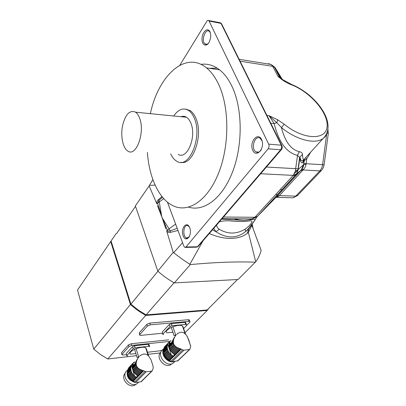 <?xml version="1.0" encoding="UTF-8"?>
<svg xmlns="http://www.w3.org/2000/svg" width="406" height="406" viewBox="0 0 406 406"><rect width="100%" height="100%" fill="white"/><g stroke="black" fill="none" stroke-linecap="round" stroke-linejoin="round"><path stroke-width="0.61" d="M181.172 332.149L183.827 332.742L186.552 335.285L188.795 339.964L190.698 346.546L189.775 349.449L183.994 350.17L182.695 349.911L170.88 361.37L171.971 361.782L177.935 360.756M166.333 332.61C165.744 331.118 167.394 329.403 171.286 327.454L174.057 335.61L175.676 334.935L172.895 326.779C177.28 325.247 180.442 324.947 182.385 325.891L185.08 333.625M169.561 342.37L169.703 342.649L169.104 343.258L169.561 342.37M175.905 346.694L176.585 347.155L171.647 352.038L171.139 351.418L175.905 346.694L175.24 346.14L170.642 350.718L170.231 350.043L174.702 345.582L174.21 344.917L169.84 349.287L169.535 348.581L173.854 344.252L173.519 343.273L169.211 347.607L169.038 346.881L173.392 342.497L173.362 341.619L168.916 346.105L168.871 345.394L173.428 340.781L173.595 339.863L172.327 341.147C171.647 342.71 170.987 343.369 170.363 343.141L169.703 342.649M172.327 341.147L175.011 336.467L173.971 337.883M174.844 336.64L176.067 335.011L175.164 336.077M177.721 333.534L176.63 334.397M180.634 332.199L177.899 333.331M185.532 334.042L182.999 326.769M169.972 342.938L168.957 343.963L168.871 345.394M170.363 343.141L168.881 344.638M170.642 350.718L171.139 351.418M174.702 345.582L175.24 346.14M169.84 349.287L170.231 350.043M173.854 344.252L174.21 344.917M169.211 347.607L169.535 348.581M173.392 342.497L173.519 343.273M168.916 346.105L169.038 346.881M173.428 340.781L173.362 341.619M169.104 343.258L168.957 343.963M169.51 342.116L169.297 342.639M182.695 349.911L179.873 348.602L174.027 354.321L174.438 355.006L173.56 355.859L172.596 355.722L168.586 359.645L170.88 361.37M179.036 348.318L178.158 347.967L172.829 353.21L173.479 353.773L179.036 348.318L179.873 348.602M173.479 353.773L174.027 354.321M178.158 347.967L177.381 347.602L172.245 352.667L172.829 353.21M171.647 352.038L172.245 352.667M177.381 347.602L176.585 347.155M167.236 346.308L163.42 350.18L163.496 349.505L167.313 345.633L167.221 347.059L163.4 350.926L163.445 351.632L164.044 354.088L165.125 356.204L166.704 358.133L168.586 359.645M174.539 337.305L173.834 339.02L172.87 339.995M174.169 338.117L173.438 338.858M167.46 344.927L163.643 348.805L163.841 348.191L167.653 344.308L167.313 345.633M175.493 335.742L175.011 336.467M163.435 351.048C163.537 355.468 165.755 358.681 170.089 360.68M165.618 356.899L169.48 353.068L169.982 353.687L166.12 357.508M169.48 353.068L168.982 352.367L165.125 356.204M168.982 352.367L168.571 351.697L164.724 355.534M168.571 351.697L168.18 350.946L164.339 354.788M168.18 350.946L167.881 350.241L164.044 354.088M167.881 350.241L167.561 349.267L163.725 353.118M167.561 349.267L167.389 348.546L163.562 352.403M167.389 348.546L167.272 347.769L163.445 351.632M167.221 347.059L167.272 347.769M163.42 350.18L163.4 350.926M173.834 339.02L173.595 339.863M163.643 348.805L163.496 349.505M167.653 344.308L163.841 348.191M164.263 347.409L169.048 342.156L164.425 347.008M167.952 343.654L168.358 343.009M165.206 346.069L169.393 341.766M169.048 342.156L169.419 341.847M170.19 341.025L169.865 341.355M171.002 340.629L169.952 341.7M172.596 355.722L171.85 355.372L167.947 359.203M171.85 355.372L171.159 354.854L167.282 358.671M171.159 354.854L170.576 354.316L166.704 358.133M170.576 354.316L169.982 353.687M170.383 360.939C166.105 359.457 163.796 356.549 163.451 352.21M163.603 348.967C160.106 354.194 167.622 363.588 173.804 361.634M171.865 363.74L171.109 364.405C165.049 369.247 154.899 357.107 160.903 352.261M163.74 348.663L162.781 349.637C155.676 354.433 166.643 368.313 173.392 362.979L174.514 361.898M186.288 324.998L186.39 324.521L185.725 324.419L171.997 325.683L170.043 326.505L169.358 324.475L162.263 331.986L162.847 334.437L163.557 334.549M170.043 326.505L162.933 333.996M185.725 324.419L185.019 322.415L171.302 323.653L171.997 325.683M172.895 326.779L171.286 327.454M182.517 326.282L182.857 326.368M162.781 334.245L162.263 331.986M169.358 324.475L171.302 323.653M185.019 322.415L185.755 322.724M178.001 230.501L170.393 232.389C168.673 232.709 167.424 232.196 166.638 230.847L173.205 252.375L181.614 258.8L190.297 264.6C214.693 262.286 236.368 261.484 255.328 262.19L238.078 279.495L174.306 282.896C168.419 279.622 162.918 275.699 157.807 271.127L135.371 205.903L149.139 185.887L156.807 203.776C156.564 202.264 157.097 200.884 158.416 199.645L161.948 196.529M255.328 262.19L255.724 261.728C258.267 258.373 260.068 254.582 261.134 250.36L261.058 250.162M173.205 252.375L157.807 271.127M190.297 264.6L174.306 282.896M152.884 179.619L149.139 185.887M165.871 228.817L162.151 217.814L157.472 205.675M189.947 264.133L203.005 240.854M255.724 261.728L248.335 232.374C240.56 239.85 225.137 240.565 209.313 233.506M261.134 250.36L251.644 224.706L248.472 229.233L248.908 228.451L245.645 231.552C236.774 238.642 226.893 238.708 216.007 231.75L213.723 228.38M252.06 224.148L251.857 225.518L248.335 232.374M173.804 252.583L182.543 242.686M185.867 238.926L186.689 237.992M149.428 185.339L155.128 185.146M161.476 215.962L167.399 230.303C168.084 231.146 169.023 231.354 170.231 230.928L177.183 228.299M162.151 217.814L169.063 228.791L175.631 224.127M156.807 203.776L157.553 203.239L161.624 215.86L159.259 201.97L157.553 203.239L159 200.249L158.416 199.645M166.638 230.847L169.063 228.791L170.231 230.928L170.393 232.389M248.335 232.369L248.472 229.233M212.465 229.842L216.007 231.75L219.23 229.273C227.903 234.308 236.52 234.272 245.092 229.162C248.655 226.599 250.974 224.158 252.04 221.843C252.019 220.884 250.69 220.631 248.051 221.087L245.249 221.437C243.321 221.676 236.18 221.468 231.577 221.026C227.527 220.504 223.457 220.768 219.367 221.808M162.547 197.26L159 200.249L159.259 201.97L163.75 198.646M233.734 218.692C241.007 220.757 247.29 220.798 252.583 218.814M221.666 219.133L243.839 220.382L255.186 219.25C255.257 220.027 252.801 223.407 247.827 229.38L245.645 231.552L245.092 229.162M216.606 225.02C216.728 226.741 217.601 228.157 219.23 229.273M179.812 65.28L206.806 21.33C207.481 20.315 208.151 20.056 208.811 20.554L268.696 144.155C269.33 145.825 269.142 147.383 268.133 148.829L185.973 246.995L184.928 247.416L183.847 246.178L167.445 202.158M276.598 197.372L291.28 197.747C292.899 198.067 294.401 197.524 295.786 196.118L319.827 170.89L303.059 169.936L278.958 196.057L275.902 197.417M188.587 207.131C203.685 211.968 222.163 198.828 232.521 172.002C242.92 145.282 242.681 108.534 231.968 86.336C228.512 79.145 224.376 73.643 219.575 69.832C213.652 65.264 207.441 63.443 200.94 64.361M189.724 227.761C192.667 235.384 185.928 243.448 183.162 235.82C180.3 228.4 186.826 220.184 189.724 227.761M261.581 139.527C265.529 147.733 256.45 158.604 252.755 150.367C248.924 142.42 257.678 131.397 261.581 139.527M209.932 31.729C210.795 33.688 210.937 36.068 210.354 38.864L209.207 42.046C206.329 47.669 201.467 45.015 202.031 38.306C202.391 31.627 207.781 27.024 209.932 31.729M150.113 113.639L150.504 113M275.796 197.524L301.323 169.815L303.581 164.684L304.104 160.573C302.338 164.389 300.866 163.537 299.689 158.025L299.603 157.411L297.502 155.371C286.565 152.818 278.79 142.222 274.172 123.581L268.96 115.639L277.836 119.871L276.755 122.632L268.96 115.639L266.894 115.411M278.958 196.057L276.039 197.28L257.455 216.393L255.039 217.108L293.223 175.387L295.314 171.276L297.502 155.371L299.344 151.677C301.419 152.154 302.47 153.062 302.495 154.402C302.678 157.893 303.094 159.69 303.739 159.791L304.967 158.441M222.102 218.621L251.837 218.895L255.039 217.108M189.313 226.852L187.795 225.65C183.365 223.98 182.233 237.023 186.709 237.997L189.379 236.749M210.323 32.764L209.394 31.435C205.497 27.704 200.838 40.874 204.934 43.868C206.015 44.69 207.177 44.503 208.42 43.3M262.119 140.968L260.2 138.299C254.897 134.411 250.416 148.86 255.927 151.885C257.876 152.9 259.657 152.184 261.271 149.738M257.125 216.708L254.866 217.271L223.467 217.037M327.789 129.798C327.439 133.513 325.891 136.396 323.151 138.456L303.739 159.791L302.506 160.71C301.353 161.172 300.506 159.979 299.958 157.137L298.268 169.272L296.659 173.672L257.455 216.393L256.719 217.058L251.837 218.895M277.836 119.871L284.205 124.221C303.196 139.877 325.896 140.588 327.074 126.875C328.819 113.543 310.742 92.324 292.026 85.021C288.407 83.702 284.895 81.789 281.5 79.282L277.983 76.348L281.728 79.079M272.888 66.625L274.349 67.102L279.429 76.78L277.983 76.348L272.756 66.411L271.071 64.468L268.503 63.63M296.659 173.672L295.532 174.956L293.076 175.575M310.631 152.22L306.657 159.091L305.906 165.09L305.089 167.434L303.059 169.936L300.46 170.748M303.566 169.419L301.526 169.652L295.832 174.702L257.754 216.129M306.007 164.247L303.581 164.684L298.06 169.627C297.994 170.951 297.4 172.438 296.273 174.088L293.223 175.387L260.672 173.732M281.5 79.282L282.165 79.48M292.026 85.021L291.178 84.311M284.205 124.221L281.434 127.575L276.755 122.632L274.172 123.581L270.766 123.231M299.344 151.677C291.021 149.723 285.048 141.689 281.434 127.575C296.441 140.024 315.335 144.668 323.151 138.456C338.259 123.663 315.751 94.273 291.858 84.585L281.698 79.104L279.262 77.049L279.429 76.78L281.043 78.556M240.073 61.194L273.877 66.518L275.415 68.066L280.587 77.911M239.144 59.317L271.071 64.468L274.974 67.386L282.571 79.784M298.319 168.769L298.06 169.627L295.314 171.276M266.412 167.049L298.146 168.794L299.603 157.411L302.495 154.402M184.009 117.019L184.669 116.461M305.738 157.599L306.657 159.091L304.104 160.573L304.586 158.863M181.071 162.283C193.017 165.643 203.736 134.812 195.758 117.958C194.266 114.533 192.393 112.066 190.135 110.564L185.547 109.128M147.388 152.377C149.18 178.513 159.766 200.899 174.869 206.522C189.734 212.323 208.308 199.64 218.88 172.377C229.497 145.231 229.436 107.306 218.722 84.56C215.312 77.292 211.237 71.735 206.507 67.893C184.938 50.085 158.101 76.455 150.352 113.665M178.198 154.371C187.146 160.263 197.017 136.304 190.703 122.785C189.602 120.201 188.196 118.364 186.496 117.268C184.74 116.177 182.908 115.994 181.01 116.72M170.703 153.884C172.367 157.548 174.494 160.055 177.087 161.405C189.297 169.327 202.878 136.375 194.124 117.796C192.637 114.365 190.764 111.899 188.511 110.391C183.238 107.433 178.305 109.3 173.722 115.994M139.507 117.923C138.482 115.233 137.177 113.325 135.599 112.193C129.722 109.727 125.358 114.304 122.495 125.926C120.45 136.406 122.947 148.266 127.926 151.113C136.218 157.229 145.384 132.031 139.507 117.923M151.037 359.787L153.169 366.542L151.037 359.787L148.464 355.757L146.728 354.524L144.724 354.002L142.856 354.215L140.633 355.387M141.471 369.998L140.633 369.648L135.909 374.474L136.543 375.017L141.471 369.998L146.226 371.82L151.722 371.099L152.326 370.607L153.118 368.491L153.169 366.542M130.174 354.144C129.397 352.819 130.864 351.236 134.579 349.383L137.04 357.432L138.598 356.783L136.127 348.734C140.385 347.242 143.562 346.891 145.647 347.688L148.094 355.468M133.001 363.801L132.554 364.669L133.001 363.801M138.512 368.374L139.146 368.831L134.772 373.332L134.29 372.728L138.512 368.374L137.888 367.826L133.813 372.038L133.427 371.378L137.39 367.268L136.939 366.608L133.066 370.637L132.787 369.937L136.614 365.948L136.32 364.984L132.498 368.978L132.356 368.262L136.213 364.218L136.203 363.355L132.265 367.491L132.239 366.791L136.279 362.538L136.462 361.639L135.335 362.822C134.696 364.324 134.112 364.933 133.594 364.659L133.082 364.106M135.335 362.822L137.888 358.31L136.913 359.665M137.822 358.381L138.948 356.874L138.081 357.904M148.662 355.955L146.419 348.835M133.28 364.421L132.381 365.37L132.239 366.791M133.594 364.659L132.28 366.039M133.813 372.038L134.29 372.728M137.39 367.268L137.888 367.826M133.066 370.637L133.427 371.378M136.614 365.948L136.939 366.608M132.498 368.978L132.787 369.937M136.213 364.218L136.32 364.984M132.265 367.491L132.356 368.262M136.279 362.538L136.203 363.355M132.554 364.669L132.381 365.37M133.006 363.527L132.767 364.05M142.267 370.277L137.081 375.545L137.507 376.195L136.731 376.986L135.812 376.839L132.255 380.458L135.558 382.518L140.958 381.767L141.572 381.381M136.543 375.017L137.081 375.545M140.633 369.648L139.897 369.277L135.345 373.946L135.909 374.474M134.772 373.332L135.345 373.946M139.897 369.277L139.146 368.831M143.521 354.068L144.064 354.002M130.818 367.582L127.428 371.15L127.53 370.485L130.92 366.912L130.778 368.328L127.388 371.896L127.408 372.591L127.915 375.017L128.92 377.098L130.427 378.986L132.255 380.458M137.421 359.132L136.7 360.807L135.853 361.705M137.04 359.924L136.396 360.609M131.092 366.207L127.707 369.785L131.311 365.593L130.92 366.912M138.375 357.595L137.888 358.31M139.512 356.27L140.78 355.214M127.499 373.373C128.022 377.062 130.032 379.706 133.538 381.3M129.387 377.778L132.813 374.251L133.295 374.85L129.864 378.377M132.813 374.251L132.341 373.561L128.92 377.098M132.341 373.561L131.955 372.901L128.54 376.443M131.955 372.901L131.595 372.165L128.189 375.707M131.595 372.165L131.321 371.47L127.915 375.017M131.321 371.47L131.036 370.511L127.631 374.063M131.036 370.511L130.889 369.8L127.494 373.358M130.889 369.8L130.798 369.029L127.408 372.591M130.778 368.328L130.798 369.029M127.428 371.15L127.388 371.896M136.7 360.807L136.462 361.639M127.707 369.785L127.53 370.485M131.311 365.593L127.926 369.171M128.408 368.343L132.716 363.471L128.55 367.993M131.625 364.938L132.041 364.299M132.919 363.248L129.392 366.988M133.868 362.345L133.437 362.802M134.249 362.127L133.483 362.944M134.736 361.919L133.549 363.172M135.812 376.839L135.091 376.494L131.63 380.026M135.091 376.494L134.427 375.992L130.986 379.508M134.427 375.992L133.863 375.464L130.427 378.986M133.863 375.464L133.295 374.85M133.741 381.483C130.24 380.204 128.194 377.753 127.601 374.129M127.555 370.373C126.088 376.337 128.535 380.346 134.893 382.396M136.086 384.101L135.508 384.599C129.585 389.527 119.724 378.392 125.302 373.124M127.205 370.419C120.09 375.474 130.788 388.857 137.568 383.305L138.715 382.168M149.504 346.78L149.586 346.384L148.855 346.277L135.081 347.775L133.198 348.566L132.589 346.562L126.296 353.499L126.819 355.849L127.591 355.96M133.198 348.566L126.89 355.478M148.855 346.277L148.231 344.298L134.467 345.77L135.081 347.775M136.127 348.734L134.579 349.383M145.739 347.988L146.185 348.104M126.773 355.686L126.296 353.499M132.589 346.562L134.467 345.77M148.231 344.298L149.012 344.582M208.78 308.337L207.217 310.458L145.861 315.426C140.329 312.417 135.183 308.763 130.427 304.475L93.761 349.124L77.521 290.016L116.207 233.486M130.427 304.475L110.752 241.697L111.264 241.585L130.899 304.14L130.427 304.475M168.744 339.817L131.275 343.75L128.453 344.938L121.561 352.652L121.876 354.611M189.465 320.177L188.374 319.71L149.799 323.11L146.835 324.369L147.388 326.094L139.811 334.534L139.7 335.178L140.852 335.371L162.451 333.245M146.835 324.369L139.273 332.829L139.608 334.884M157.929 271.238L130.899 304.14L138.177 309.976L146.028 314.878L207.172 309.956L207.217 310.458L185.06 332.687M130.833 356.321L107.773 358.995L174.078 282.769M131.463 356.25L136.497 355.666M148.144 354.316L160.309 352.905M107.773 358.995L100.475 354.524L93.761 349.124M116.669 233.48L135.523 206.355M237.464 279.531L207.172 309.956M172.905 332.22L166.993 332.798M183.613 328.53L189.795 322.252L189.947 321.532L188.963 321.374L150.362 324.836L147.388 326.094M162.268 350.079L160.096 350.809L147.49 352.246M135.858 353.575L130.595 354.174M126.459 354.646L123.114 355.027L121.947 354.849L122.049 354.301L128.956 346.612L131.783 345.425L169.282 341.431M180.746 348.85L174.438 355.006M189.465 349.536L177.356 361.107M183.994 350.17L171.971 361.782M181.345 349.094L169.749 360.386M173.56 355.859L169.272 360.051M171.332 355.001L167.724 344.136M247.533 233.1L247.386 231.704M248.152 230.649L248.005 229.466M275.877 194.357L277.445 194.702M185.973 246.995L197.438 246.757L280.668 149.784C281.688 148.357 281.876 146.82 281.236 145.17L220.996 23.33L220.636 22.837L219.646 22.645M185.4 247.406L196.377 247.173L198.133 246.523L196.778 247.183M275.872 197.448L277.014 196.276L279.323 195.631L295.786 196.118L297.821 195.23M281.972 189.78L280.373 189.445M282.053 146.028L281.236 145.17L268.696 144.155M281.612 149.342L280.668 149.784L268.133 148.829M198.331 246.29L281.399 149.611C282.439 148.266 282.53 146.82 281.668 145.272L221.412 23.487L209.166 21.051M221.869 24.401L220.636 22.837L208.811 20.554M292.797 197.793L297.39 195.687L321.44 170.5L319.827 170.89C321.308 169.287 322.232 167.226 322.603 164.699L303.861 163.582L303.739 164.592C303.592 166.394 302.856 168.084 301.526 169.652L276.745 196.509M324.145 164.633L323.425 167.47L321.902 169.997M310.483 96.227L309.347 95.258M327.901 129.062L328.322 133.366L327.043 133.239M328.322 133.366L324.13 164.75L322.603 164.699L326.678 134.132M308.205 94.324L305.865 92.522M304.728 158.893L303.713 163.603M186.816 109.234L186.872 109.534M185.232 116.684L184.811 117.095M209.141 68.254L209.405 68.294M298.161 169.48L297.801 169.931M143.105 370.526L137.507 376.195M151.722 371.099L140.958 381.767M146.226 371.82L135.558 382.518M144.967 371.571L134.482 382.127M143.678 370.764L133.391 381.173M136.731 376.986L132.919 380.848M134.594 376.134L131.382 365.42M139.273 332.829L139.811 334.534M149.799 323.11L150.362 324.836M188.374 319.71L188.963 321.374M121.561 352.652L122.049 354.301M128.453 344.938L128.956 346.612M131.275 343.75L131.783 345.425M170.413 340.969L169.886 341.507M189.78 349.444L177.737 360.944M171.768 363.771L171.109 364.405M174.925 361.502L173.392 362.979M185.684 322.521L186.39 324.521M190.688 346.064L187.445 336.792M253.177 229.06L252.177 223.985M248.513 229.141L247.168 230.288L253.659 221.869L256.846 216.971M251.923 224.33L251.695 224.985M275.913 194.317L277.486 194.662M187.836 237.987L186.709 237.997M207.055 44.234L204.934 43.868M258.8 152.093L255.927 151.885M309.849 95.684L306.418 92.933M209.222 68.299L217.251 68.162M303.896 159.624L302.455 162.831M298.237 169.556L294.396 173.641M219.575 69.832L206.507 67.893M190.135 110.564L188.511 110.391M186.496 117.268L135.599 112.193M152.067 370.988L141.364 381.584M135.964 384.147L135.508 384.599M138.705 382.168L137.568 383.305M148.956 344.41L149.586 346.384M189.353 319.872L189.947 321.532"/></g></svg>
